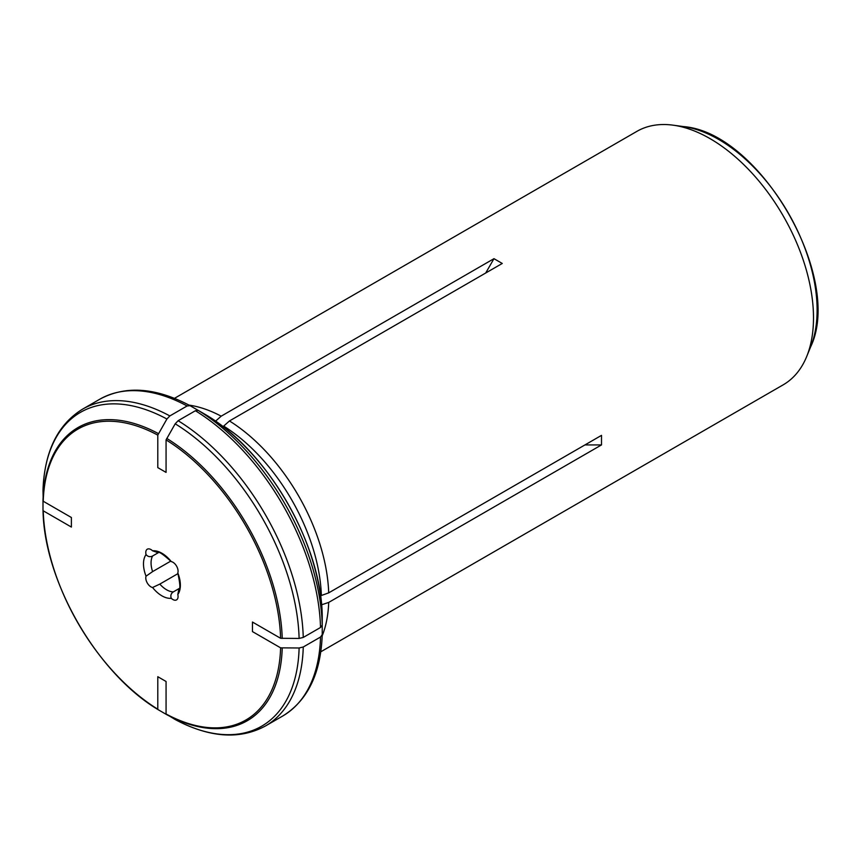 <?xml version="1.0" encoding="UTF-8"?>
<svg xmlns="http://www.w3.org/2000/svg" width="860" height="860" viewBox="0 0 860 860"><rect width="100%" height="100%" fill="white"/><g stroke="black" fill="none" stroke-linecap="round" stroke-linejoin="round"><path stroke-width="1.29" d="M197.961 410.252L190.038 405.673L187.114 405.963L169.85 415.928A182.911 105.608 -120 0 0 82.528 409.177C57.577 424.603 44.408 451.715 43 490.512L43.236 501.251L71.391 517.505L71.391 527.062L43.236 510.808A167.958 96.965 60 0 0 157.788 709.21L157.788 676.702L166.066 681.486L166.066 713.993L175.246 719.562C209.55 737.74 239.607 739.89 265.439 725.99A182.911 105.608 -120 0 0 303.257 647L299.119 647.988L280.607 647.849A167.958 96.965 60 0 1 166.066 713.993M322.231 615.932A169.99 98.147 -120 0 0 206.239 415.025L206.282 415.058C267.804 451.521 321.414 544.369 322.231 615.878L322.231 625.08L320.522 627.478L303.257 637.443L299.119 638.432L280.607 638.292L252.453 622.038L252.453 631.595L280.607 647.849M303.257 637.443A182.911 105.608 -120 0 0 178.127 420.712L175.193 423.797L166.066 439.89A167.958 96.965 60 0 1 280.607 638.292M206.239 415.025L198.316 410.446L195.392 410.736A182.911 105.608 60 0 1 320.522 627.478M320.511 595.797L328.703 592.862L601.505 435.364L601.505 444.921L328.703 602.419A146.329 84.484 60 0 1 322.199 635.841M485.696 273.018L493.973 258.677L502.251 263.461L229.459 420.959A146.329 84.484 60 0 1 328.703 592.862M215.387 421.314L221.181 416.175L493.973 258.677M190.038 405.673L189.985 405.64C155.692 387.462 125.624 385.323 99.792 399.212A182.911 105.608 60 0 1 187.114 405.963M169.85 415.928L166.915 419.013L157.788 435.106L157.788 467.614L166.066 472.398L166.066 439.89M178.783 589.53L177.816 594.529A7.321 4.225 60 0 1 176.558 599.893A7.321 4.225 60 0 1 171.28 598.302C170.312 595.604 170.989 593.464 173.333 591.895A21.951 12.674 60 0 1 159.82 584.091L152.564 587.498A7.321 4.225 60 0 1 147.286 582.994A7.321 4.225 60 0 1 146.039 576.178L152.607 571.599A21.951 12.674 60 0 1 152.607 555.99C150.081 557.237 147.888 556.764 146.039 554.571A7.321 4.225 60 0 1 147.286 549.207A7.321 4.225 60 0 1 152.564 550.798L157.38 552.464C158.369 551.077 162.862 554.012 170.85 561.268L171.28 561.601A7.321 4.225 60 0 1 176.558 566.106A7.321 4.225 60 0 1 177.816 572.921L177.891 573.459C180.181 584.005 180.471 589.358 178.783 589.53M179.256 588.476L173.333 591.895M170.731 561.129L152.607 571.599M177.955 573.631L159.82 584.091M158.519 552.571L152.607 555.99M171.28 561.601A26.079 15.05 -120 0 0 152.564 550.798M43.236 501.251A167.958 96.965 60 0 1 157.788 435.106M177.816 594.529A26.079 15.05 -120 0 0 177.816 572.921M152.564 587.498A26.079 15.05 -120 0 0 171.28 598.302M146.039 554.571A26.079 15.05 -120 0 0 146.039 576.178M178.127 420.712L195.392 410.736M188.985 405.103A146.329 84.484 60 0 1 221.181 416.175M43 500.122L43 509.873M166.915 714.757L158.476 709.876M303.257 647L320.522 637.034A182.911 105.608 60 0 1 282.704 716.025L265.439 725.99M321.361 604.87L328.703 602.419M322.231 625.489L322.231 634.701C320.823 673.498 307.654 700.599 282.704 716.025M322.231 634.637L320.522 637.034M222.826 426.581L223.665 426.098A144.136 83.216 60 0 1 321.361 595.303M223.665 426.098L229.459 420.959M320.801 651.794L783.191 384.829A146.329 84.484 -120 0 0 806.691 356.535A146.329 84.484 -120 0 0 705.888 136.331A146.329 84.484 -120 0 0 673.111 125.173A146.329 84.484 -120 0 0 636.873 131.376L174.472 398.341M584.95 444.921L601.505 444.921M175.193 423.797A181.191 104.608 60 0 1 299.119 638.432M166.754 438.417A169.259 97.718 60 0 1 282.231 638.432M322.231 625.08A181.191 104.608 -120 0 0 198.316 410.446M299.119 647.988A181.191 104.608 60 0 1 175.193 719.53M43 490.565A181.191 104.608 60 0 1 166.915 419.013M43 500.316A169.259 97.718 60 0 1 158.476 433.644M282.231 647.988A169.259 97.718 60 0 1 166.754 714.66M806.691 356.535L810.625 346.902A139.341 80.453 -120 0 0 788.255 212.936A139.341 80.453 -120 0 0 683.431 126.581L673.111 125.173M99.792 399.212L82.528 409.177M43.011 509.926C43.828 581.124 97.18 673.541 158.433 709.844M810.625 346.902C843.843 277.887 759.81 132.332 683.431 126.581"/></g></svg>
